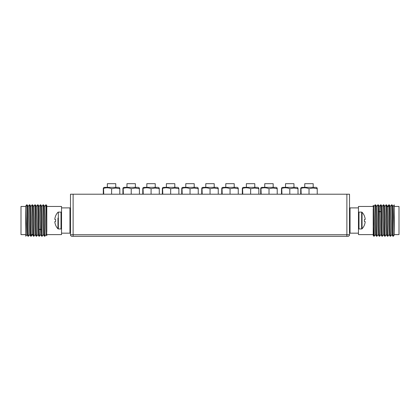 <?xml version="1.0" encoding="UTF-8"?>
<svg xmlns="http://www.w3.org/2000/svg" width="420" height="420" viewBox="0 0 420 420"><rect width="100%" height="100%" fill="white"/><g stroke="black" fill="none" stroke-linecap="round" stroke-linejoin="round"><path stroke-width="0.63" d="M46.799 234.612L61.535 234.612L61.535 233.163L69.962 233.163L69.962 207.895L61.535 207.895L61.535 206.446L46.799 206.446M25.741 234.612L21 234.612L21 206.446L25.741 206.446L25.741 208.656L25.741 206.446M25.736 206.084L26.596 204.866C27.053 203.9 27.51 237.158 27.967 236.192L26.843 234.602M28.214 206.456L29.332 204.866C29.789 203.9 30.245 237.158 30.702 236.192L29.584 234.607M30.949 206.456L32.072 204.866C32.487 203.873 32.902 231.651 33.317 235.573L33.422 236.177L32.214 234.055L30.975 206.446L29.878 204.881M27.122 204.866C27.578 203.9 28.035 237.158 28.492 236.192L29.605 234.617L28.235 206.446L27.122 204.866L26.596 204.866M26.859 234.623L25.741 208.656L25.762 236.182M31.253 236.171L31.106 235.573C30.692 231.651 30.277 203.873 29.862 204.866L29.332 204.866M39.47 236.166L39.039 229.94C38.719 220.39 38.393 204.251 38.073 204.866L37.548 204.866C38.005 203.9 38.462 237.158 38.918 236.192L37.79 234.596L36.456 206.456L35.338 204.866L34.807 204.866C35.264 203.9 35.721 237.158 36.178 236.192L35.054 234.596L33.721 206.462L32.597 204.866L32.072 204.866M40.541 234.612L39.197 206.462L38.073 204.866M37.826 234.596L36.703 236.192C36.246 237.158 35.789 203.9 35.338 204.866M35.091 234.596L33.968 236.192C33.511 237.158 33.054 203.9 32.597 204.866M36.425 206.456L37.548 204.866M40.257 204.902L40.283 204.866C40.609 204.251 40.929 220.39 41.249 229.94L41.654 236.192L42.179 236.192C41.722 237.158 41.265 203.9 40.808 204.866L40.283 204.866M28.492 236.192L27.967 236.192M31.227 236.192L30.702 236.192M36.703 236.192L36.178 236.192M33.968 236.192L33.443 236.192M39.443 236.192L38.918 236.192M44.919 236.192L44.389 236.192C43.937 237.158 43.48 203.9 43.024 204.866L43.549 204.866C44.005 203.9 44.462 237.158 44.919 236.192L46.043 234.596M44.636 206.462L45.743 204.881L46.022 207.559L46.799 235.725L46.006 234.596L44.672 206.462L43.549 204.866M43.276 234.607L44.389 236.192M43.265 234.602L41.937 206.462L40.808 204.866M40.53 234.596L41.654 236.192M41.895 206.462L43.024 204.866M46.799 231.861L46.799 214.463L46.3 204.881L46.793 205.585L46.799 214.463M61.535 207.895L61.535 233.163M69.962 207.895L70.486 207.895L70.486 216.316L69.962 216.316M69.962 224.742L70.486 224.742L70.486 234.743L70.486 194.208L349.514 194.208L349.514 225.005L350.038 224.742M69.962 233.163L70.486 233.163M373.202 206.446L358.465 206.446L358.465 207.895L350.038 207.895L350.038 233.163L358.465 233.163L358.465 234.612L373.202 234.612M394.259 206.446L399 206.446L399 234.612L394.259 234.612L394.259 232.402L394.259 234.612M394.264 234.974L393.404 236.192C392.947 237.158 392.49 203.9 392.033 204.866L393.157 206.456M391.786 234.602L390.668 236.192C390.212 237.158 389.755 203.9 389.298 204.866L390.416 206.456M389.051 234.602L387.928 236.192C387.513 237.184 387.098 209.407 386.683 205.485L386.579 204.881L387.786 207.002L389.025 234.612L390.122 236.177M392.879 236.192C392.422 237.158 391.965 203.9 391.508 204.866L390.395 206.441L391.766 234.612L392.879 236.192L393.404 236.192M393.141 206.435L394.259 232.402L394.238 204.876M388.747 204.892L388.894 205.485C389.308 209.407 389.723 237.184 390.138 236.192L390.668 236.192M380.531 204.897L380.961 211.124C381.281 220.668 381.607 236.806 381.927 236.192L382.452 236.192C381.995 237.158 381.538 203.9 381.082 204.866L382.211 206.462L383.544 234.602L384.647 236.182L385.193 236.192C384.736 237.158 384.279 203.9 383.822 204.866L384.946 206.462L386.279 234.596L387.403 236.192L387.928 236.192M377.8 204.887L378.346 204.866L379.475 206.462L380.804 234.596L381.927 236.192M383.266 204.897L383.297 204.866C383.754 203.9 384.211 237.158 384.662 236.192M384.909 206.462L386.032 204.866C386.489 203.9 386.946 237.158 387.403 236.192M386.316 234.596L385.193 236.192M383.576 234.602L382.452 236.192M380.84 234.596L379.717 236.192C379.391 236.806 379.071 220.668 378.751 211.124L378.346 204.866M391.508 204.866L392.033 204.866M388.773 204.866L389.298 204.866M383.297 204.866L383.822 204.866M386.032 204.866L386.558 204.866M380.557 204.866L381.082 204.866M375.081 204.866L375.611 204.866C376.063 203.9 376.519 237.158 376.976 236.192L376.451 236.192C375.995 237.158 375.538 203.9 375.081 204.866L373.957 206.462M373.202 209.197L373.202 226.601L373.7 236.177L374.241 236.192L373.202 205.333L373.994 206.462L375.328 234.596L376.451 236.192M376.724 206.451L375.611 204.866M377.822 204.866C378.278 203.9 378.735 237.158 379.192 236.192L379.717 236.192M376.735 206.462L378.063 234.596L379.192 236.192M378.105 234.596L376.976 236.192M374.241 236.192L375.365 234.596M373.7 236.177L373.207 235.473L373.202 226.601M358.465 233.163L358.465 207.895M350.038 233.163L349.514 233.163L349.514 225.005M350.038 207.895L349.514 207.895M349.514 233.163L349.514 234.743L70.486 234.743A1.58 1.58 0 0 0 72.067 236.323A1.58 1.58 0 0 1 70.486 234.743M350.038 216.316L349.514 216.053M349.514 194.208L349.514 234.743A1.58 1.58 0 0 1 347.933 236.323L72.067 236.323M70.486 225.005L70.486 216.053M70.486 194.208L70.486 207.895M57.955 222.989L57.955 228.785A0.525 0.525 180 0 0 58.343 228.953L61.01 228.953A0.525 0.525 180 0 0 61.535 228.428M61.01 228.953L61.01 212.105A0.525 0.525 0 0 1 61.535 212.63M61.01 212.105L58.343 212.105A0.525 0.525 0 0 0 57.955 212.273A12.08 12.08 0 0 0 55.613 215.906L55.645 215.933A12.049 11.891 90 0 0 54.847 218.925L54.847 219.46L55.645 219.587A11.335 8.321 90 0 0 55.645 221.471L54.847 221.597L54.847 222.133A12.049 11.891 90 0 0 55.645 225.125L55.613 225.152A12.08 12.08 0 0 0 57.955 228.785L57.955 218.069M54.847 221.597L54.847 222.133L54.847 221.597L55.645 221.471M55.645 219.587L54.847 219.46L54.847 218.925M358.465 212.63A0.525 0.525 -0 0 1 358.99 212.105L358.99 228.953A0.525 0.525 180 0 1 358.465 228.428M358.99 228.953L361.657 228.953A0.525 0.525 180 0 0 362.045 228.785L362.045 222.989M358.99 212.105L361.657 212.105L361.657 228.953M362.045 218.069L362.045 212.273A0.525 0.525 -0 0 0 361.657 212.105M364.355 221.471L365.153 221.597L365.153 222.133L365.153 221.597L364.355 221.471A11.335 8.321 -90 0 0 364.355 219.587L365.153 219.46L364.355 219.587M365.153 222.133A12.049 11.891 -90 0 1 364.355 225.125L364.387 225.152A12.08 12.08 0 0 1 362.045 228.785L362.045 212.273A12.08 12.08 0 0 1 364.387 215.906L364.355 215.933A12.049 11.891 -90 0 1 365.153 218.925L365.153 219.46M142.774 194.208L142.774 188.748C142.931 187.63 143.084 187.504 143.231 188.354C145.772 187.504 148.391 187.63 151.09 188.748L155.19 188.034L159.296 188.748C159.143 187.63 158.991 187.504 158.844 188.354M143.231 194.208L143.015 187.803L143.782 187.362L158.293 187.362L159.059 187.803M151.09 194.208L151.09 188.748M159.296 194.208L159.296 188.748M181.734 194.208L181.734 188.748C181.892 187.63 182.038 187.504 182.185 188.354C184.732 187.504 187.352 187.63 190.045 188.748L194.15 188.034L198.256 188.748C198.098 187.63 197.946 187.504 197.804 188.354M182.185 194.208L181.976 187.803L182.737 187.362L197.253 187.362L198.014 187.803M190.045 194.208L190.045 188.748M198.256 194.208L198.256 188.748M221.744 194.208L221.744 188.748C221.902 187.63 222.054 187.504 222.196 188.354C224.742 187.504 227.362 187.63 230.055 188.748L234.161 188.034L238.266 188.748C238.109 187.63 237.962 187.504 237.815 188.354M222.196 194.208L221.986 187.803L222.747 187.362L237.263 187.362L238.025 187.803M230.055 194.208L230.055 188.748M238.266 194.208L238.266 188.748M260.704 194.208L260.704 188.748C260.857 187.63 261.009 187.504 261.156 188.354C263.702 187.504 266.322 187.63 269.015 188.748L273.121 188.034L277.226 188.748C277.069 187.63 276.917 187.504 276.769 188.354M261.156 194.208L260.941 187.803L261.707 187.362L276.218 187.362L276.985 187.803M269.015 194.208L269.015 188.748M277.226 194.208L277.226 188.748M103.289 194.208L103.289 188.748C103.446 187.63 103.598 187.504 103.745 188.354C106.286 187.504 108.906 187.63 111.605 188.748L115.71 188.034L119.81 188.748C119.658 187.63 119.506 187.504 119.359 188.354M103.745 194.208L103.53 187.803L104.297 187.362L118.808 187.362L119.574 187.803M111.605 194.208L111.605 188.748M119.81 194.208L119.81 188.748M300.715 194.208L300.715 188.748C300.872 187.63 301.019 187.504 301.166 188.354C303.713 187.504 306.332 187.63 309.026 188.748L313.131 188.034L317.237 188.748C317.079 187.63 316.927 187.504 316.785 188.354M301.166 194.208L300.956 187.803L301.718 187.362L316.229 187.362L316.995 187.803M309.026 194.208L309.026 188.748M317.237 194.208L317.237 188.748M122.913 194.208L122.913 188.748C123.065 187.63 123.218 187.504 123.365 188.354C125.911 187.504 128.53 187.63 131.224 188.748L135.329 188.034L139.435 188.748C139.277 187.63 139.125 187.504 138.978 188.354M123.365 194.208L123.155 187.803L123.916 187.362L138.427 187.362L139.193 187.803M131.224 194.208L131.224 188.748M139.435 194.208L139.435 188.748M162.341 194.208L162.341 188.748C162.498 187.63 162.65 187.504 162.797 188.354C165.338 187.504 167.958 187.63 170.651 188.748L174.757 188.034L178.862 188.748C178.71 187.63 178.558 187.504 178.411 188.354M162.797 194.208L162.582 187.803L163.349 187.362L177.859 187.362L178.621 187.803M170.651 194.208L170.651 188.748M178.862 194.208L178.862 188.748M201.742 194.208L201.742 188.748C201.894 187.63 202.046 187.504 202.193 188.354C204.734 187.504 207.354 187.63 210.053 188.748L214.158 188.034L218.258 188.748C218.106 187.63 217.954 187.504 217.807 188.354M202.193 194.208L201.978 187.803L202.745 187.362L217.256 187.362L218.022 187.803M210.053 194.208L210.053 188.748M218.258 194.208L218.258 188.748M242.319 194.208L242.319 188.748C242.477 187.63 242.629 187.504 242.776 188.354C245.317 187.504 247.936 187.63 250.635 188.748L254.741 188.034L258.841 188.748C258.689 187.63 258.536 187.504 258.389 188.354M242.776 194.208L242.56 187.803L243.327 187.362L257.838 187.362L258.605 187.803M250.635 194.208L250.635 188.748M258.841 194.208L258.841 188.748M281.489 194.208L281.489 188.748C281.642 187.63 281.794 187.504 281.941 188.354C284.487 187.504 287.107 187.63 289.8 188.748L293.906 188.034L298.011 188.748C297.854 187.63 297.701 187.504 297.554 188.354M281.941 194.208L281.726 187.803L282.492 187.362L297.003 187.362L297.769 187.803M289.8 194.208L289.8 188.748M298.011 194.208L298.011 188.748M155.248 187.362L155.248 183.677L146.827 183.677L146.827 187.362M194.208 187.362L194.208 183.677L185.782 183.677L185.782 187.362M234.218 187.362L234.218 183.677L225.792 183.677L225.792 187.362M273.173 187.362L273.173 183.677L264.752 183.677L264.752 187.362M115.763 187.362L115.763 183.677L107.342 183.677L107.342 187.362M313.189 187.362L313.189 183.677L304.762 183.677L304.762 187.362M135.387 187.362L135.387 183.677L126.961 183.677L126.961 187.362M174.815 187.362L174.815 183.677L166.388 183.677L166.388 187.362M214.21 187.362L214.21 183.677L205.79 183.677L205.79 187.362M254.793 187.362L254.793 183.677L246.372 183.677L246.372 187.362M293.958 187.362L293.958 183.677L285.537 183.677L285.537 187.362M33.317 235.573L32.214 234.055L31.106 235.573M41.249 229.94L40.142 228.989L39.039 229.94M386.683 205.485L387.786 207.002L388.894 205.485M378.751 211.124L379.858 212.069L380.961 211.124M346.878 194.208L346.878 236.323M73.122 194.208L73.122 236.323M58.343 228.953L58.343 212.105M26.87 234.617L25.767 236.187M31.243 236.182L32.35 234.602M34.792 204.881L33.684 206.462M40.268 204.881L39.16 206.462M46.284 204.866L45.759 204.866M42.194 236.182L43.302 234.602M39.459 236.177L40.567 234.596M393.131 206.446L394.233 204.871M383.281 204.881L382.174 206.462M388.757 204.881L387.649 206.456M377.806 204.881L376.698 206.462M380.541 204.881L379.433 206.462"/></g></svg>
